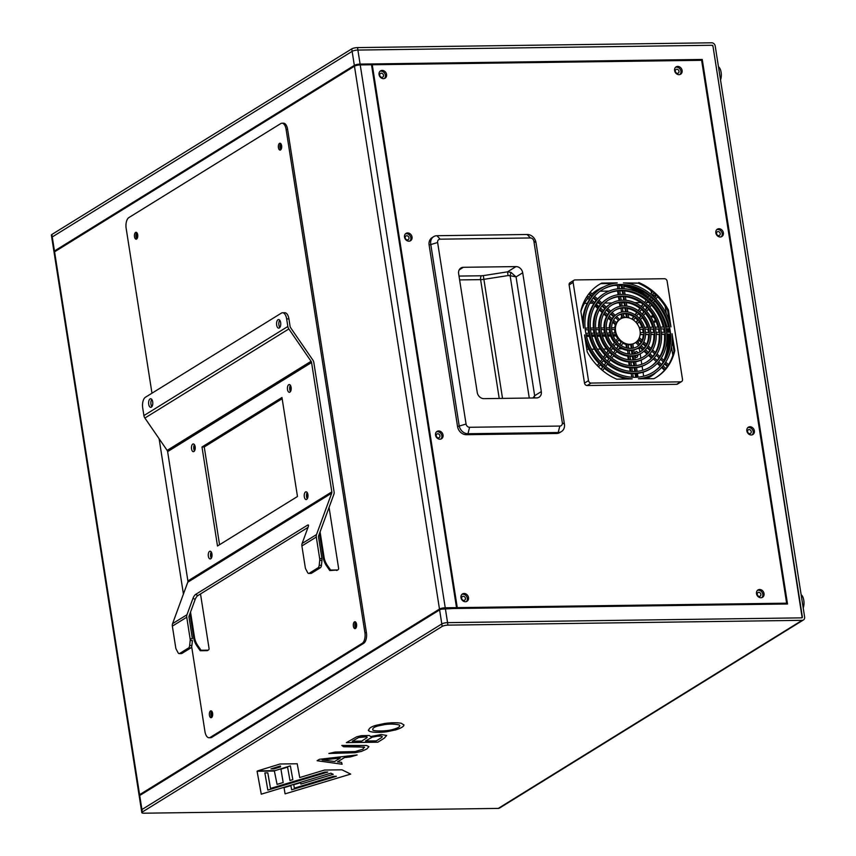 <?xml version="1.0" encoding="UTF-8"?>
<svg xmlns="http://www.w3.org/2000/svg" width="856" height="856" viewBox="0 0 856 856"><rect width="100%" height="100%" fill="white"/><g stroke="black" fill="none" stroke-linecap="round" stroke-linejoin="round"><path stroke-width="1.28" d="M54.367 251.953A4.312 1.059 -8.9 0 1 53.96 251.6L51.371 235.1A4.312 1.059 -8.9 0 1 51.874 234.48L52.259 236.952A4.312 1.059 171.1 0 0 51.767 237.572A4.312 1.059 -8.9 0 1 52.259 236.952L352.137 51.349A4.312 1.059 -8.9 0 1 357.894 50.065L712.085 45.272A0.867 0.717 -121.8 0 1 712.962 46.085L802.093 617.197M300.221 780.351L267.842 790.109L264.857 772.904L267.81 772.872L270.507 788.462L324.831 772.101L327.773 772.058L300.221 780.351M264.857 772.904L267.81 772.85L270.507 788.44L324.831 772.08L327.72 772.058M257.656 770.892L274.872 770.657L257.603 770.903L280.072 764.001L297.214 763.766L299.707 777.548L324.51 770.047L341.972 769.812L350.682 774.092L285.08 793.854L350.66 774.092M284.042 787.67L285.08 793.844L284.042 787.67L290.88 785.594L291.639 789.788L336.355 776.306M333.466 776.328L294.346 788.13L333.466 776.328L336.408 776.285L333.466 776.349M294.346 788.109L293.736 784.738L294.346 788.109M280.939 769.159L283.175 782.523L280.939 769.159L287.573 767.115L289.97 780.49L292.827 779.634L290.366 765.885L274.883 770.668L290.355 765.863L292.816 779.613M283.175 782.523L277.077 784.385L274.369 771.021L257.089 771.256L261.262 794.165L330.855 773.15L333.198 774.316M271.01 768.881L280.394 765.97L280.554 766.869L274.123 768.87L270.945 768.902L280.404 765.981L280.554 766.89M802.372 617.026A0.867 0.717 -121.8 0 1 801.751 617.861L447.56 622.644A4.312 1.059 171.1 0 0 441.803 623.938L141.925 809.541A4.312 1.059 171.1 0 0 141.422 810.151A4.312 1.059 -8.9 0 1 141.925 809.541L139.721 795.513A4.312 1.059 171.1 0 0 139.228 796.123L141.818 812.633A4.312 1.059 171.1 0 0 144.065 813.2L498.256 808.406A3.445 2.889 58.2 0 0 499.551 808.043L803.431 619.958A3.445 2.889 -121.8 0 1 802.136 620.332L498.256 808.406M802.136 620.332L447.945 625.126A4.312 1.059 171.1 0 0 442.188 626.41L142.31 812.012A4.312 1.059 171.1 0 0 141.818 812.633M803.431 619.958A3.445 2.889 -121.8 0 0 804.629 616.994L715.22 46.063A3.445 2.889 58.2 0 0 711.7 42.8L357.508 47.594A4.312 1.059 -8.9 0 0 351.752 48.878L354.33 65.377A4.312 1.059 -8.9 0 1 360.098 64.093L357.894 50.065A4.312 1.059 171.1 0 0 352.137 51.349L52.259 236.952L54.452 250.979A4.312 1.059 -8.9 0 0 53.96 251.6M357.508 47.594L357.894 50.065L711.325 45.282A1.723 1.445 -121.8 0 1 713.091 46.92L802.243 616.202A1.723 1.445 -121.8 0 1 800.991 617.872L447.56 622.644L445.366 608.616A4.312 1.059 171.1 0 0 439.61 609.911L441.803 623.938A4.312 1.059 -8.9 0 1 447.56 622.644L447.945 625.126M293.736 784.738L300.638 782.652L300.895 784.064L333.219 774.338L330.855 773.171L261.262 794.175L257.089 771.256M355.09 752.734L328.865 753.473L335.135 752.06L355.197 751.557L362.912 749.182L364.303 747.095L343.663 746.753L341.769 745.458L366.486 745.469L368.925 746.657L366.796 749.011L361.521 751.375L355.09 752.734M369.45 735.507L370.562 736.556L381.337 734.502L386.655 735.475L384.205 738.247L377.828 742.195L346.359 742.623L356.663 736.823L361.425 735.657L369.45 735.507M376.447 725.225L384.804 723.448C391.502 722.592 396.97 722.528 401.207 723.256L403.925 724.925C403.872 726.509 401.132 728.167 395.707 729.89L387.319 731.645C383.146 732.372 372.756 732.929 369.096 731.142C368.026 728.809 370.477 726.83 376.447 725.225M342.111 764.237L317.105 760.727L319.416 759.304L357.113 754.949L350.446 756.907L344.454 757.592L337.51 761.883L341.587 762.396L342.111 764.237M51.874 234.48L351.752 48.878M367.16 737.519L366.86 736.749L364.538 736.524L358.611 737.54L366.86 736.77L367.16 737.53L361.788 741.071L352.276 741.2L358.611 737.551L352.308 741.189M328.939 753.451L355.08 752.713L361.521 751.354L366.796 749L368.915 746.646M341.779 745.458L343.663 746.742L357.434 746.55L364.592 747.459M346.391 742.601L377.817 742.184L384.194 738.236L386.645 735.454M381.84 737.348L382.258 736.567L381.359 736.074L375.506 736.246L372.349 737.091L365.512 741.007L372.349 737.112L379.037 735.925L381.369 736.085L382.258 736.588L381.84 737.369L376.319 740.879L365.512 741.029M322.188 760.01L340.239 758.052L334.643 761.508L322.188 759.989M317.127 760.717L342.111 764.215M337.531 761.872L344.454 757.571L350.446 756.897L357.016 754.96M340.207 758.052L322.241 759.957M368.294 730.179L369.086 731.131C372.745 732.907 383.146 732.362 387.319 731.634L395.707 729.868C401.132 728.146 403.872 726.498 403.925 724.904L403.914 724.829M399.848 725.695L399.196 724.946C394.702 723.93 389.812 723.812 384.537 724.604L378.277 725.877C373.997 727.012 372.2 728.403 372.895 730.061C372.2 728.424 373.997 727.022 378.288 725.888L384.537 724.625C389.812 723.834 394.702 723.941 399.196 724.968C400.801 726.551 398.168 728.178 391.299 729.868C386.163 731.206 374.489 731.377 372.895 730.082M749.738 433.671A2.151 1.808 58.2 0 0 749.086 429.552A2.151 1.808 58.2 0 0 749.738 433.671M438.411 437.876A2.151 1.808 58.2 0 0 437.769 433.757A2.151 1.808 58.2 0 0 438.411 437.876M718.73 235.657A2.151 1.808 58.2 0 0 718.077 231.537A2.151 1.808 58.2 0 0 718.73 235.657M407.403 239.873A2.151 1.808 58.2 0 0 406.76 235.742A2.151 1.808 58.2 0 0 407.403 239.873M677.481 73.338A2.151 1.808 58.2 0 0 676.839 69.218A2.151 1.808 58.2 0 0 677.481 73.338M381.947 77.34A2.151 1.808 58.2 0 0 381.305 73.209A2.151 1.808 58.2 0 0 381.947 77.34M759.39 596.418A2.151 1.808 58.2 0 0 758.748 592.298A2.151 1.808 58.2 0 0 759.39 596.418M463.866 600.42A2.151 1.808 58.2 0 0 463.214 596.29A2.151 1.808 58.2 0 0 463.866 600.42M445.366 608.616L787.52 603.994L702.252 59.46L701.043 60.209L358.889 64.831L356.428 65.441M139.721 795.513L439.61 609.911M442.188 626.41L441.803 623.938L141.925 809.541L142.31 812.012M702.252 59.46L360.098 64.093M354.33 65.377L54.452 250.979M212.32 712.139A2.151 1.049 -90.8 0 0 211.528 714.878A2.151 1.049 -90.8 0 0 212.374 716.376M356.257 623.04A2.151 1.049 -90.8 0 0 355.465 625.779A2.151 1.049 -90.8 0 0 356.321 627.288M281.324 144.514A2.151 1.049 -90.8 0 0 280.533 147.253A2.151 1.049 -90.8 0 0 281.378 148.762M137.377 233.602A2.151 1.049 -90.8 0 0 136.596 236.342A2.151 1.049 -90.8 0 0 137.441 237.85M441.568 609.151L455.317 608.381L456.515 607.642L371.504 64.767L360.226 64.917A4.312 1.059 -8.9 0 0 354.459 66.201L439.481 609.087L139.592 794.689L54.581 251.803L354.459 66.201M456.515 607.642L445.238 607.792A4.312 1.059 171.1 0 0 439.481 609.087M139.507 795.663A4.312 1.059 -8.9 0 1 139.1 795.299L54.089 252.424A4.312 1.059 -8.9 0 1 54.581 251.803M139.1 795.299A4.312 1.059 -8.9 0 1 139.592 794.689M749.963 426.737A4.312 3.606 -121.8 0 1 754.115 429.862A4.312 3.606 -121.8 0 1 752.873 434.527A4.312 3.606 -121.8 0 1 751.258 434.987A4.312 3.606 -121.8 0 1 747.106 431.873A4.312 3.606 -121.8 0 1 748.347 427.208A4.312 3.606 -121.8 0 1 749.963 426.737M752.231 434.827A4.312 3.606 58.2 0 0 752.756 430.215A4.312 3.606 58.2 0 0 748.765 427.486A4.312 3.606 58.2 0 0 747.791 427.647M718.954 228.734A4.312 3.606 -121.8 0 1 723.117 231.858A4.312 3.606 -121.8 0 1 721.865 236.513A4.312 3.606 -121.8 0 1 720.249 236.984A4.312 3.606 -121.8 0 1 716.098 233.859A4.312 3.606 -121.8 0 1 717.339 229.194A4.312 3.606 -121.8 0 1 718.954 228.734M721.223 236.823A4.312 3.606 58.2 0 0 721.747 232.211A4.312 3.606 58.2 0 0 717.756 229.472A4.312 3.606 58.2 0 0 716.782 229.633M464.091 593.486A4.312 3.606 -121.8 0 1 468.253 596.611A4.312 3.606 -121.8 0 1 467.012 601.276A4.312 3.606 -121.8 0 1 465.386 601.736A4.312 3.606 -121.8 0 1 461.234 598.612A4.312 3.606 -121.8 0 1 462.475 593.946A4.312 3.606 -121.8 0 1 464.091 593.486M466.36 601.575A4.312 3.606 58.2 0 0 466.884 596.964A4.312 3.606 58.2 0 0 462.893 594.225A4.312 3.606 58.2 0 0 461.919 594.385M382.183 70.406A4.312 3.606 -121.8 0 1 386.334 73.53A4.312 3.606 -121.8 0 1 385.093 78.196A4.312 3.606 -121.8 0 1 383.477 78.656A4.312 3.606 -121.8 0 1 379.315 75.531A4.312 3.606 -121.8 0 1 380.567 70.866A4.312 3.606 -121.8 0 1 382.183 70.406M384.451 78.495A4.312 3.606 58.2 0 0 384.975 73.883A4.312 3.606 58.2 0 0 380.984 71.144A4.312 3.606 58.2 0 0 380.01 71.316M677.717 66.415A4.312 3.606 -121.8 0 1 681.868 69.529A4.312 3.606 -121.8 0 1 680.627 74.194A4.312 3.606 -121.8 0 1 679.001 74.665A4.312 3.606 -121.8 0 1 674.849 71.54A4.312 3.606 -121.8 0 1 676.09 66.875A4.312 3.606 -121.8 0 1 677.717 66.415M679.985 74.493A4.312 3.606 58.2 0 0 680.509 69.892A4.312 3.606 58.2 0 0 676.518 67.153A4.312 3.606 58.2 0 0 675.534 67.314M759.625 589.484A4.312 3.606 -121.8 0 1 763.777 592.609A4.312 3.606 -121.8 0 1 762.536 597.274A4.312 3.606 -121.8 0 1 760.92 597.745A4.312 3.606 -121.8 0 1 756.758 594.62A4.312 3.606 -121.8 0 1 758.009 589.955A4.312 3.606 -121.8 0 1 759.625 589.484M761.894 597.574A4.312 3.606 58.2 0 0 762.418 592.962A4.312 3.606 58.2 0 0 758.427 590.233A4.312 3.606 58.2 0 0 757.453 590.394M407.638 232.939A4.312 3.606 -121.8 0 1 411.79 236.063A4.312 3.606 -121.8 0 1 410.548 240.729A4.312 3.606 -121.8 0 1 408.922 241.189A4.312 3.606 -121.8 0 1 404.77 238.064A4.312 3.606 -121.8 0 1 406.012 233.399A4.312 3.606 -121.8 0 1 407.638 232.939M409.906 241.028A4.312 3.606 58.2 0 0 410.431 236.417A4.312 3.606 58.2 0 0 406.44 233.677A4.312 3.606 58.2 0 0 405.455 233.849M438.647 430.953A4.312 3.606 -121.8 0 1 442.798 434.078A4.312 3.606 -121.8 0 1 441.557 438.743A4.312 3.606 -121.8 0 1 439.93 439.203A4.312 3.606 -121.8 0 1 435.779 436.079A4.312 3.606 -121.8 0 1 437.02 431.413A4.312 3.606 -121.8 0 1 438.647 430.953M440.915 439.042A4.312 3.606 58.2 0 0 441.439 434.431A4.312 3.606 58.2 0 0 437.448 431.692A4.312 3.606 58.2 0 0 436.464 431.852M623.617 285.262A50.825 42.586 -121.8 0 1 648.42 297.289M649.683 298.412A50.825 42.586 -121.8 0 1 652.293 300.98M653.46 302.232A50.825 42.586 -121.8 0 1 666.974 327.024M667.38 328.672A50.825 42.586 -121.8 0 1 668.087 332.224M668.397 334.257A50.825 42.586 -121.8 0 1 666.246 356.642M656.317 372.157A50.825 42.586 -121.8 0 1 650.56 376.587A50.825 42.586 -121.8 0 1 646.376 378.801M649.961 376.95A50.825 42.586 58.2 0 0 654.797 373.184M662.458 363.254A50.825 42.586 58.2 0 0 663.229 361.746M663.871 360.344A50.825 42.586 58.2 0 0 667.092 334.279M666.77 332.235A50.825 42.586 58.2 0 0 666.225 329.581M646.12 297.096A50.825 42.586 58.2 0 0 623.767 286.246M621.499 285.861A50.825 42.586 58.2 0 0 618.92 285.562M617.401 285.465A50.825 42.586 58.2 0 0 614.993 285.433A50.825 42.586 58.2 0 0 614.308 285.444M580.892 311.573A50.825 42.586 -121.8 0 1 587.858 298.327M588.8 297.203A50.825 42.586 -121.8 0 1 590.447 295.427M592.031 293.908A50.825 42.586 -121.8 0 1 597.06 290.152A50.825 42.586 -121.8 0 1 603.598 286.974M601.993 287.862A50.825 42.586 58.2 0 0 596.472 290.526M372.253 64.756L701.62 60.295L786.632 603.18L457.265 607.632L372.253 64.756L371.568 65.174M457.265 607.632L456.066 608.381L785.433 603.919L786.632 603.18M655.878 295.716A4.312 3.606 -121.8 0 1 655.6 295.727A4.312 3.606 -121.8 0 1 652.636 294.453M651.609 292.998A4.312 3.606 -121.8 0 1 651.138 290.847M307.572 493.281A2.846 1.391 -90.8 0 0 307.047 496.469A2.846 1.391 -90.8 0 0 307.636 498.031M280.736 143.562A3.445 1.68 -90.8 0 0 279.933 147.628A3.445 1.68 -90.8 0 0 280.822 149.725M281.624 145.67A3.445 1.68 -90.8 0 0 279.987 143.209A3.445 1.68 -90.8 0 0 278.425 147.649A3.445 1.68 -90.8 0 0 280.072 150.1A3.445 1.68 -90.8 0 0 281.624 145.67M136.799 232.661A3.445 1.68 -90.8 0 0 135.986 236.716A3.445 1.68 -90.8 0 0 136.885 238.813M137.688 234.758A3.445 1.68 -90.8 0 0 136.04 232.297A3.445 1.68 -90.8 0 0 134.488 236.738A3.445 1.68 -90.8 0 0 136.136 239.188A3.445 1.68 -90.8 0 0 137.688 234.758M355.679 622.098A3.445 1.68 -90.8 0 0 354.865 626.153A3.445 1.68 -90.8 0 0 355.754 628.25M356.567 624.195A3.445 1.68 -90.8 0 0 354.919 621.734A3.445 1.68 -90.8 0 0 353.368 626.175A3.445 1.68 -90.8 0 0 355.015 628.625A3.445 1.68 -90.8 0 0 356.567 624.195M211.732 711.186A3.445 1.68 -90.8 0 0 210.929 715.242A3.445 1.68 -90.8 0 0 211.817 717.349M212.62 713.283A3.445 1.68 -90.8 0 0 210.972 710.833A3.445 1.68 -90.8 0 0 209.42 715.263A3.445 1.68 -90.8 0 0 211.068 717.724A3.445 1.68 -90.8 0 0 212.62 713.283M290.773 386.035A2.846 1.391 -90.8 0 0 290.248 389.213A2.846 1.391 -90.8 0 0 290.837 390.775M194.815 445.42A2.846 1.391 -90.8 0 0 194.291 448.608A2.846 1.391 -90.8 0 0 194.879 450.17M211.614 552.676A2.846 1.391 -90.8 0 0 211.079 555.854A2.846 1.391 -90.8 0 0 211.678 557.427M151.972 393.204L126.153 228.317A8.614 4.205 89.2 0 1 128.86 217.595L280.8 123.553A8.614 4.205 89.2 0 1 281.977 123.189A8.614 4.205 89.2 0 1 286.086 129.331L364.902 632.605A8.614 4.205 89.2 0 1 362.195 643.338L210.255 737.38A8.614 4.205 89.2 0 1 209.078 737.733A8.614 4.205 89.2 0 1 204.959 731.602L191.658 646.633M286.086 129.331L287.595 129.31L366.4 632.595L364.902 632.605M362.195 643.338L363.693 643.316A8.614 4.205 -90.8 0 0 366.4 632.595M363.693 643.316L211.753 737.358L210.255 737.38M209.078 737.733L210.587 737.722A8.614 4.205 -90.8 0 0 211.753 737.358M190.706 640.556L190.428 638.779M183.43 594.064L159.098 438.689M287.595 129.31A8.614 4.205 -90.8 0 0 283.475 123.178L281.977 123.189M200.507 593.936L209.057 648.484A1.723 1.445 -121.8 0 1 207.805 650.153L201.042 650.25L197.8 645.542A17.227 14.434 -121.8 0 1 194.494 637.313L193.691 637.806A17.227 14.434 58.2 0 0 196.998 646.034L200.24 650.742L207.013 650.656A1.723 1.445 58.2 0 0 208.008 650.143M201.042 650.25L200.24 650.742M207.805 650.153L207.013 650.656M189.925 613.741L193.691 637.806M194.494 637.313L190.535 612.061M151.351 407.167A4.312 2.097 89.2 0 1 150.763 407.349A4.312 2.097 89.2 0 1 148.634 403.679A4.312 2.097 89.2 0 1 150.067 398.907A4.312 2.097 89.2 0 1 150.656 398.736A4.312 2.097 89.2 0 1 152.775 402.395A4.312 2.097 89.2 0 1 151.351 407.167M151.886 406.654A4.312 2.097 89.2 0 1 151.79 399.388M290.484 391.524A3.873 1.894 89.2 0 1 289.767 389.512A3.873 1.894 89.2 0 1 290.398 385.296M287.509 389.534A3.873 1.894 89.2 0 1 289.264 384.547A3.873 1.894 89.2 0 1 291.115 387.308A3.873 1.894 89.2 0 1 289.36 392.305A3.873 1.894 89.2 0 1 287.509 389.534M194.526 450.909A3.873 1.894 89.2 0 1 193.809 448.897A3.873 1.894 89.2 0 1 194.44 444.692M191.551 448.929A3.873 1.894 89.2 0 1 193.296 443.943A3.873 1.894 89.2 0 1 195.147 446.704A3.873 1.894 89.2 0 1 193.403 451.69A3.873 1.894 89.2 0 1 191.551 448.929M211.314 558.165A3.873 1.894 89.2 0 1 210.608 556.154A3.873 1.894 89.2 0 1 211.229 551.949M208.35 556.186A3.873 1.894 89.2 0 1 210.095 551.2A3.873 1.894 89.2 0 1 211.946 553.96A3.873 1.894 89.2 0 1 210.202 558.947A3.873 1.894 89.2 0 1 208.35 556.186M307.283 498.77A3.873 1.894 89.2 0 1 306.566 496.758A3.873 1.894 89.2 0 1 307.197 492.553M304.308 496.79A3.873 1.894 89.2 0 1 306.052 491.804A3.873 1.894 89.2 0 1 307.903 494.565A3.873 1.894 89.2 0 1 306.159 499.551A3.873 1.894 89.2 0 1 304.308 496.79M279.302 327.976A4.312 2.097 89.2 0 1 278.714 328.158A4.312 2.097 89.2 0 1 276.584 324.488A4.312 2.097 89.2 0 1 278.007 319.716A4.312 2.097 89.2 0 1 278.596 319.545A4.312 2.097 89.2 0 1 280.725 323.204A4.312 2.097 89.2 0 1 279.302 327.976M279.837 327.463A4.312 2.097 89.2 0 1 279.741 320.197M297.471 496.501L217.499 546L201.995 446.993L281.966 397.494L297.471 496.501M219.564 544.726L204.252 446.96L201.995 446.993M204.252 446.96L282.159 398.746M308.021 527.392L197.822 595.605A3.445 1.027 119.4 0 0 195.157 599.468L189.112 615.956A2.589 2.161 -121.8 0 0 189.005 617.197L192.375 638.747L190.118 638.779A3.445 1.68 89.2 0 1 190.171 640.566L189.647 645.478A3.445 1.68 89.2 0 1 188.523 647.981L179.674 653.46A3.445 1.68 89.2 0 1 179.204 653.61A3.445 1.68 89.2 0 1 178.027 652.668L176.197 649.212A3.445 1.68 89.2 0 1 175.726 647.692L172.356 626.132A5.168 4.333 -121.8 0 1 172.57 623.65L187.774 582.208A2.589 2.161 58.2 0 0 187.892 580.967L167.626 451.615A2.589 2.161 58.2 0 0 167.134 450.384L144.889 418.038A5.168 4.333 -121.8 0 1 143.904 415.577L142.717 407.991A8.614 4.205 89.2 0 1 145.424 397.259L281.367 313.125A8.614 4.205 89.2 0 1 282.544 312.761A8.614 4.205 89.2 0 1 286.653 318.892L287.841 326.489A5.168 4.333 58.2 0 0 288.836 328.95L311.081 361.296A2.589 2.161 -121.8 0 1 311.573 362.527L331.828 491.879A2.589 2.161 -121.8 0 1 331.721 493.12L316.517 534.561A5.168 4.333 58.2 0 0 316.292 537.044L319.673 558.604A3.445 1.68 89.2 0 1 319.716 560.38L321.974 560.348A3.445 1.68 -90.8 0 0 321.931 558.572L318.55 537.012A2.589 2.161 -121.8 0 1 318.657 535.77L333.872 494.329A5.168 4.333 -121.8 0 0 334.086 491.847L313.831 362.495A5.168 4.333 -121.8 0 0 312.836 360.034L290.591 327.688A2.589 2.161 -121.8 0 1 290.098 326.457L288.911 318.871A8.614 4.205 -90.8 0 0 284.791 312.729L282.544 312.761M179.204 653.61L181.451 653.577A3.445 1.68 -90.8 0 0 181.921 653.428L190.781 647.949A3.445 1.68 -90.8 0 0 191.905 645.445L192.418 640.534L190.171 640.566M190.118 638.779L186.747 617.23A5.168 4.333 58.2 0 1 186.961 614.747L193.017 598.258A3.445 1.027 119.4 0 1 195.671 594.385L307.625 525.103A3.445 1.027 119.4 0 1 308.256 524.974A3.445 1.027 119.4 0 1 308.171 526.986L302.115 543.474L316.517 534.561M308.749 573.424L311.006 573.392A3.445 1.68 -90.8 0 0 311.477 573.253L320.326 567.774A3.445 1.68 -90.8 0 0 321.449 565.26L319.202 565.292A3.445 1.68 89.2 0 1 318.068 567.796L309.219 573.274A3.445 1.68 89.2 0 1 308.749 573.424A3.445 1.68 89.2 0 1 307.572 572.482L305.752 569.026A3.445 1.68 89.2 0 1 305.271 567.507L301.9 545.957A5.168 4.333 -121.8 0 1 302.115 543.474M319.202 565.292L319.716 560.38M321.449 565.26L321.974 560.348M320.091 531.886L324.039 557.138A17.227 14.434 58.2 0 0 327.345 565.356L330.587 570.064L329.785 570.567L326.553 565.848A17.227 14.434 -121.8 0 1 323.236 557.63L319.47 533.556M330.587 570.064L337.36 569.978L329.785 570.567M336.558 570.471A1.723 1.445 58.2 0 0 337.553 569.957M324.039 557.138L323.236 557.63M337.36 569.978A1.723 1.445 58.2 0 0 338.601 568.309L329.068 507.415M635.997 290.484A21.539 18.04 -121.8 0 1 634.061 290.73M651.095 317.448A2.589 2.161 -121.8 0 1 654.968 319.288A2.589 2.161 -121.8 0 1 653.342 321.899M586.788 349.269L588.853 349.237M591.528 349.205L594.556 349.162M597.295 349.12L600.42 349.077M603.266 349.045L606.572 349.002M612.019 348.927L613.324 348.906M618.717 348.831L622.162 348.788M637.281 348.585L639.336 348.553M622.291 290.912L619.755 290.944M608.98 291.094L600.056 291.211M597.028 291.254L595.359 291.275M648.88 302.468L646.633 302.5M640.748 302.575L634.799 302.66M627.534 302.757L626.357 302.767M624.152 302.799L621.627 302.831M619.423 302.864L617.551 302.896M612.029 302.971L604.593 303.067M598.793 303.142L596.643 303.174M593.144 303.217L589.741 303.27M587.312 303.302L584.455 303.334M656.006 321.278A3.445 2.889 -121.8 0 1 653.47 322.188M650.827 316.988A3.445 2.889 -121.8 0 1 653.128 315.639M620.793 318.785A3.017 2.525 -121.8 0 1 621.627 316.966M623.778 316.57A3.017 2.525 -121.8 0 1 625.222 317.501M586.52 336.387L589.377 336.344M591.817 336.312L594.674 336.269M597.124 336.237L599.992 336.205M602.453 336.162L605.32 336.13M607.813 336.098L610.702 336.055M613.249 336.023L616.181 335.98M638.02 340.142L638.49 343.16M639.154 347.386L639.881 352.019M640.17 353.87L640.855 358.225M641.144 360.119L641.797 364.281M642.096 366.208L642.738 370.263M643.038 372.2L643.659 376.18M643.969 378.138L644.076 378.834M637.72 353.025A3.017 1.466 -90.8 0 0 636.211 351.495A3.017 1.466 -90.8 0 0 635.002 353.817M635.141 355.839A3.017 1.466 -90.8 0 0 636.693 357.455A3.017 1.466 -90.8 0 0 637.902 354.973M635.634 377.293L635.056 373.623M634.724 371.515L634.146 367.845M633.825 365.737L633.247 362.056M632.916 359.959L632.338 356.278M632.017 354.181L631.428 350.489M621.745 288.6L621.306 285.829M522.706 272.786A6.548 5.489 58.2 0 0 516.008 266.591L463.374 267.297A6.548 5.489 58.2 0 0 460.903 268.003A6.548 5.489 58.2 0 0 458.634 273.653L477.241 392.455A6.548 5.489 58.2 0 0 483.94 398.65L536.573 397.933A6.548 5.489 58.2 0 0 539.045 397.238A6.548 5.489 58.2 0 0 541.313 391.588L522.706 272.786L516.061 276.895L510.968 272.369L510.123 275.707L508.09 275.568L507.512 271.844L483.308 275.621L483.886 279.345A6.548 1.605 -8.9 0 1 480.612 279.634L459.619 279.912M510.968 272.369L507.512 271.844L516.008 266.591M534.187 397.965L534.658 395.707L532.978 397.987M541.313 391.588L534.658 395.707L516.061 276.895L510.123 275.707L529.275 398.04M440.123 239.177L436.956 235.71A8.614 7.223 58.2 0 0 433.714 236.631L432.109 237.626A8.614 7.223 58.2 0 0 429.124 245.051L437.63 242.516A3.445 2.889 -121.8 0 1 440.123 239.177L530.367 237.957A3.445 2.889 -121.8 0 1 533.887 241.21L562.317 422.725A3.445 2.889 -121.8 0 1 559.824 426.063L469.58 427.283A3.445 2.889 -121.8 0 1 466.06 424.03L437.63 242.516M433.714 236.631A8.614 7.223 58.2 0 0 430.729 244.056L459.148 425.571A8.614 7.223 58.2 0 0 467.965 433.725L469.58 427.283M533.887 241.21L536.006 242.633A8.614 7.223 58.2 0 0 527.189 234.491L530.367 237.957M559.824 426.063L558.198 432.505L556.603 433.489A8.614 7.223 58.2 0 0 559.835 432.569L561.44 431.574A8.614 7.223 58.2 0 0 564.425 424.148L562.317 422.725M466.06 424.03L457.553 426.566A8.614 7.223 58.2 0 0 466.36 434.709L467.965 433.725L558.198 432.505A8.614 7.223 58.2 0 0 561.44 431.574M536.006 242.633L564.425 424.148M436.956 235.71L527.189 234.491M457.553 426.566L429.124 245.051M556.603 433.489L466.36 434.709M668.151 328.661L668.483 332.214M669.371 334.247L669.178 336.633L668.803 334.257M669.05 332.203L668.493 328.661M668.985 328.651L669.306 332.203M669.627 334.236L669.831 335.52M665.166 306.32L666.332 313.767M668.129 325.248L668.408 327.003M668.686 328.779L669.221 332.203M669.542 334.247L669.874 336.387M671.521 346.905L672.837 355.326M658.649 361.81L661.731 364.645A48.46 40.596 58.2 0 1 660.779 365.769L660.137 366.165A48.46 40.596 -121.8 0 1 652.914 372.339M661.367 358.033L664.427 360.858A48.46 40.596 58.2 0 1 663.625 362.109L662.983 362.505A48.46 40.596 -121.8 0 1 661.538 364.474M666.77 333.894L669.734 334.236A48.46 40.596 -121.8 0 1 664.181 360.622M670.376 333.84A48.46 40.596 58.2 0 0 670.195 332.192L666.61 332.246M666.054 328.693L669.007 329.036A48.46 40.596 -121.8 0 1 669.51 332.203M669.638 328.64A48.46 40.596 58.2 0 0 669.296 326.992L665.711 327.046M654.498 300.852A48.46 40.596 -121.8 0 1 668.568 327.003M652.839 303.067L654.936 300.253A48.46 40.596 58.2 0 0 653.749 299.033L653.107 299.429A48.46 40.596 -121.8 0 0 650.635 297.128M648.966 299.365L651.063 296.55A48.46 40.596 58.2 0 0 649.768 295.47L649.126 295.866A48.46 40.596 -121.8 0 0 623.596 285.112M624.152 288.697L623.521 284.663A48.46 40.596 58.2 0 0 622.002 284.599L621.37 284.995A48.46 40.596 -121.8 0 0 619.744 284.973A48.46 40.596 -121.8 0 0 618.835 285.005M620.547 284.481A48.46 40.596 -121.8 0 1 667.284 319.62A48.46 40.596 -121.8 0 1 653.31 372.093A48.46 40.596 -121.8 0 1 635.077 377.303A48.46 40.596 -121.8 0 1 588.329 342.165A48.46 40.596 -121.8 0 1 602.314 289.692A48.46 40.596 -121.8 0 1 620.547 284.481M634.435 373.173A44.148 36.99 -121.8 0 1 591.838 341.159A44.148 36.99 -121.8 0 1 604.582 293.351A44.148 36.99 -121.8 0 1 621.188 288.611A44.148 36.99 -121.8 0 1 663.775 320.615A44.148 36.99 -121.8 0 1 651.042 368.433A44.148 36.99 -121.8 0 1 634.435 373.173M597.499 298.969A44.148 36.99 -121.8 0 1 603.78 293.843L604.582 293.351M594.567 296.251L597.649 299.108A44.148 36.99 58.2 0 0 596.696 300.221L596.054 300.617L593.165 297.942M594.578 302.553A44.148 36.99 -121.8 0 1 596.054 300.617M591.742 299.921L594.802 302.757A44.148 36.99 58.2 0 0 594 304.008L593.358 304.404A44.148 36.99 -121.8 0 0 588.029 328.094M585.097 328.137L588.703 328.083A44.148 36.99 58.2 0 0 588.864 329.742L588.233 330.138A44.148 36.99 -121.8 0 0 588.714 333.294M585.836 333.337L589.42 333.284A44.148 36.99 58.2 0 0 589.773 334.931L589.131 335.327A44.148 36.99 -121.8 0 0 601.928 359.167L602.571 358.771A44.148 36.99 58.2 0 0 603.758 359.991L601.672 362.805M604.347 365.277L605.802 362.869A44.148 36.99 -121.8 0 1 603.32 360.579M606.444 362.473A44.148 36.99 58.2 0 0 607.739 363.554L605.641 366.368M631.76 377.207L631.129 373.173L630.487 373.569A44.148 36.99 -121.8 0 1 607.321 364.121M631.129 373.173A44.148 36.99 58.2 0 0 632.648 373.259L633.28 377.282M636.511 377.25L635.88 373.216L635.248 373.612A44.148 36.99 -121.8 0 1 633.633 373.665A44.148 36.99 -121.8 0 1 632.712 373.665M654.284 357.765L657.365 360.611A42.425 35.545 58.2 0 1 656.402 361.714L655.76 362.109A42.425 35.545 -121.8 0 1 649.736 367.213M656.991 353.988L660.062 356.813A42.425 35.545 58.2 0 1 659.259 358.075L658.617 358.471A42.425 35.545 -121.8 0 1 657.183 360.44M661.485 333.968L664.449 334.311A42.425 35.545 -121.8 0 1 659.794 356.578M665.091 333.915A42.425 35.545 58.2 0 0 664.93 332.267L661.335 332.31M660.789 328.768L663.732 329.111A42.425 35.545 -121.8 0 1 664.245 332.278M664.374 328.715A42.425 35.545 58.2 0 0 664.021 327.067L660.425 327.12M651.405 305.004A42.425 35.545 -121.8 0 1 663.282 327.078M649.747 307.208L651.844 304.394A42.425 35.545 58.2 0 0 650.656 303.174L650.014 303.57A42.425 35.545 -121.8 0 0 647.553 301.269M645.884 303.505L647.981 300.691A42.425 35.545 58.2 0 0 646.676 299.621L646.034 300.017A42.425 35.545 -121.8 0 0 624.505 290.922M625.062 294.485L624.431 290.462A42.425 35.545 58.2 0 0 622.911 290.377L622.269 290.773A42.425 35.545 -121.8 0 0 620.654 290.751A42.425 35.545 -121.8 0 0 619.733 290.773M621.445 290.259A42.425 35.545 -121.8 0 1 662.373 321.021A42.425 35.545 -121.8 0 1 650.143 366.967A42.425 35.545 -121.8 0 1 634.178 371.525A42.425 35.545 -121.8 0 1 593.251 340.763A42.425 35.545 -121.8 0 1 605.481 294.817A42.425 35.545 -121.8 0 1 621.445 290.259M633.526 367.395A38.113 31.94 -121.8 0 1 596.76 339.757A38.113 31.94 -121.8 0 1 607.749 298.476A38.113 31.94 -121.8 0 1 622.098 294.378A38.113 31.94 -121.8 0 1 658.863 322.027A38.113 31.94 -121.8 0 1 647.874 363.308A38.113 31.94 -121.8 0 1 633.526 367.395M601.886 303.024A38.113 31.94 -121.8 0 1 606.947 298.979L607.749 298.476M598.943 300.296L602.025 303.152A38.113 31.94 58.2 0 0 601.062 304.255L600.42 304.65L597.531 301.975M598.943 306.587A38.113 31.94 -121.8 0 1 600.42 304.65M593.326 328.019A38.113 31.94 -121.8 0 1 597.734 308.449L598.376 308.053A38.113 31.94 58.2 0 1 599.168 306.79L598.526 307.186L595.701 304.575M590.383 328.062L593.989 328.019A38.113 31.94 58.2 0 0 594.139 329.667L593.497 330.063A38.113 31.94 -121.8 0 0 593.978 333.219M591.111 333.262L594.695 333.209A38.113 31.94 58.2 0 0 595.059 334.867L594.417 335.263A38.113 31.94 -121.8 0 0 605.021 355.015L605.663 354.619A38.113 31.94 58.2 0 0 606.851 355.85L604.753 358.664M607.428 361.146L608.884 358.728A38.113 31.94 -121.8 0 1 606.401 356.449M609.525 358.332A38.113 31.94 58.2 0 0 610.842 359.402L608.734 362.227M630.851 371.408L630.219 367.385L629.588 367.78A38.113 31.94 -121.8 0 1 610.414 359.969M630.219 367.385A38.113 31.94 58.2 0 0 631.749 367.481L632.37 371.504M635.612 371.472L634.981 367.438L634.339 367.834A38.113 31.94 -121.8 0 1 632.734 367.898A38.113 31.94 -121.8 0 1 631.814 367.898M649.918 353.731L653 356.578A36.391 30.495 58.2 0 1 652.026 357.669L651.384 358.065A36.391 30.495 -121.8 0 1 646.558 362.077M652.614 349.933L655.675 352.768A36.391 30.495 58.2 0 1 654.894 354.031L654.252 354.427A36.391 30.495 -121.8 0 1 652.818 356.406M656.188 334.033L659.163 334.386A36.391 30.495 -121.8 0 1 655.407 352.512M659.805 333.99A36.391 30.495 58.2 0 0 659.655 332.331L656.06 332.385M655.514 328.832L658.467 329.185A36.391 30.495 -121.8 0 1 658.97 332.342M659.099 328.79A36.391 30.495 58.2 0 0 658.735 327.142L655.14 327.185M648.302 309.155A36.391 30.495 -121.8 0 1 657.997 327.153M646.655 311.37L648.752 308.545A36.391 30.495 58.2 0 0 647.575 307.304L646.933 307.7A36.391 30.495 -121.8 0 0 644.461 305.41M642.792 307.646L644.889 304.832A36.391 30.495 58.2 0 0 643.584 303.762L642.942 304.158A36.391 30.495 -121.8 0 0 625.415 296.732M625.971 300.285L625.34 296.262A36.391 30.495 58.2 0 0 623.821 296.155L623.179 296.55A36.391 30.495 -121.8 0 0 621.552 296.529A36.391 30.495 -121.8 0 0 620.643 296.55M622.355 296.037A36.391 30.495 -121.8 0 1 657.462 322.423A36.391 30.495 -121.8 0 1 646.965 361.842A36.391 30.495 -121.8 0 1 633.269 365.747A36.391 30.495 -121.8 0 1 598.162 339.361A36.391 30.495 -121.8 0 1 608.659 299.942A36.391 30.495 -121.8 0 1 622.355 296.037M632.627 361.628A32.089 26.889 -121.8 0 1 601.672 338.355A32.089 26.889 -121.8 0 1 610.927 303.602A32.089 26.889 -121.8 0 1 622.997 300.156A32.089 26.889 -121.8 0 1 653.952 323.429A32.089 26.889 -121.8 0 1 644.696 358.172A32.089 26.889 -121.8 0 1 632.627 361.628M606.283 307.09A32.089 26.889 -121.8 0 1 610.125 304.105L610.927 303.602M603.32 304.351L606.412 307.208A32.089 26.889 58.2 0 0 605.427 308.288L604.785 308.684L601.896 306.009M603.298 310.621A32.089 26.889 -121.8 0 1 604.785 308.684M600.473 308L603.534 310.835A32.089 26.889 58.2 0 0 602.763 312.108L602.121 312.504L599.328 309.925M598.622 327.955A32.089 26.889 -121.8 0 1 602.121 312.504M595.669 327.987L599.275 327.944A32.089 26.889 58.2 0 0 599.414 329.592L598.772 329.988A32.089 26.889 -121.8 0 0 599.243 333.155M596.375 333.187L599.96 333.145A32.089 26.889 58.2 0 0 600.356 334.792L599.714 335.188A32.089 26.889 -121.8 0 0 608.124 350.853L608.766 350.457A32.089 26.889 58.2 0 0 609.932 351.709L607.846 354.523M610.521 357.005L611.976 354.587A32.089 26.889 -121.8 0 1 609.493 352.308M612.618 354.191A32.089 26.889 58.2 0 0 613.934 355.24L611.826 358.075M629.941 365.608L629.31 361.574L628.678 361.97A32.089 26.889 -121.8 0 1 613.517 355.807M629.31 361.574A32.089 26.889 58.2 0 0 630.84 361.692L631.471 365.715M634.703 365.694L634.071 361.649L633.429 362.045A32.089 26.889 -121.8 0 1 631.824 362.12A32.089 26.889 -121.8 0 1 630.904 362.12M645.542 349.687L648.623 352.533A30.367 25.445 58.2 0 1 647.639 353.614L646.997 354.01A30.367 25.445 -121.8 0 1 643.391 356.952M648.217 345.867L651.288 348.713A30.367 25.445 58.2 0 1 650.517 349.997L649.886 350.393A30.367 25.445 -121.8 0 1 648.452 352.372M650.881 334.108L653.866 334.45A30.367 25.445 -121.8 0 1 651.009 348.445M654.508 334.054A30.367 25.445 58.2 0 0 654.391 332.406L650.785 332.46M650.25 328.907L653.192 329.25A30.367 25.445 -121.8 0 1 653.706 332.417M653.834 328.854A30.367 25.445 58.2 0 0 653.438 327.206L649.832 327.26M645.199 313.317A30.367 25.445 -121.8 0 1 652.689 327.217M643.552 315.532L645.649 312.708A30.367 25.445 58.2 0 0 644.482 311.445L643.84 311.841A30.367 25.445 -121.8 0 0 641.379 309.54M639.71 311.787L641.807 308.973A30.367 25.445 58.2 0 0 640.481 307.925L639.839 308.32A30.367 25.445 -121.8 0 0 626.325 302.553M626.881 306.106L626.25 302.072A30.367 25.445 58.2 0 0 624.72 301.943L624.077 302.339A30.367 25.445 -121.8 0 0 622.462 302.307A30.367 25.445 -121.8 0 0 621.542 302.329M623.254 301.804A30.367 25.445 -121.8 0 1 652.55 323.825A30.367 25.445 -121.8 0 1 643.787 356.706A30.367 25.445 -121.8 0 1 632.37 359.969A30.367 25.445 -121.8 0 1 603.073 337.96A30.367 25.445 -121.8 0 1 611.826 305.068A30.367 25.445 -121.8 0 1 623.254 301.804M631.717 355.85A26.055 21.828 -121.8 0 1 606.583 336.954A26.055 21.828 -121.8 0 1 614.094 308.738A26.055 21.828 -121.8 0 1 623.906 305.934A26.055 21.828 -121.8 0 1 649.041 324.831A26.055 21.828 -121.8 0 1 641.529 353.046A26.055 21.828 -121.8 0 1 631.717 355.85M610.702 311.177A26.055 21.828 -121.8 0 1 613.303 309.23L614.094 308.738M607.696 308.395L610.81 311.274A26.055 21.828 58.2 0 0 609.793 312.333L609.162 312.729L606.251 310.043M607.664 314.655A26.055 21.828 -121.8 0 1 609.162 312.729M604.839 312.044L607.899 314.869A26.055 21.828 58.2 0 0 607.15 316.174L606.519 316.57L603.737 314.002M603.929 327.88A26.055 21.828 -121.8 0 1 606.519 316.57M600.955 327.923L604.582 327.869A26.055 21.828 58.2 0 0 604.678 329.528L604.047 329.924A26.055 21.828 -121.8 0 0 604.518 333.08M601.65 333.123L605.235 333.07A26.055 21.828 58.2 0 0 605.652 334.717L605.01 335.113A26.055 21.828 -121.8 0 0 611.227 346.691L611.869 346.295A26.055 21.828 58.2 0 0 613.024 347.568L610.927 350.382M613.602 352.865L615.068 350.446A26.055 21.828 -121.8 0 1 612.575 348.167M615.699 350.05A26.055 21.828 58.2 0 0 617.037 351.078L614.929 353.913M629.032 359.798L628.4 355.754L627.758 356.15A26.055 21.828 -121.8 0 1 616.63 351.634M628.4 355.754A26.055 21.828 58.2 0 0 629.93 355.903L630.562 359.927M633.804 359.916L633.162 355.861L632.53 356.257A26.055 21.828 -121.8 0 1 630.915 356.342A26.055 21.828 -121.8 0 1 630.005 356.331M641.165 345.631L644.258 348.488A24.332 20.394 58.2 0 1 643.231 349.548L642.599 349.944A24.332 20.394 -121.8 0 1 640.213 351.827M643.808 341.79L646.89 344.636A24.332 20.394 58.2 0 1 646.152 345.952L645.51 346.348A24.332 20.394 -121.8 0 1 644.087 348.339M645.552 334.182L648.559 334.525A24.332 20.394 -121.8 0 1 646.58 344.358M649.201 334.129A24.332 20.394 58.2 0 0 649.115 332.481L645.51 332.524M644.964 328.982L647.917 329.325A24.332 20.394 -121.8 0 1 648.431 332.492M648.559 328.929A24.332 20.394 58.2 0 0 648.131 327.281L644.504 327.334M642.086 317.49A24.332 20.394 -121.8 0 1 647.371 327.292M640.427 319.716L642.546 316.88A24.332 20.394 58.2 0 0 641.401 315.596L640.759 315.992A24.332 20.394 -121.8 0 0 638.287 313.692M636.607 315.939L638.715 313.114A24.332 20.394 58.2 0 0 637.367 312.098L636.736 312.494A24.332 20.394 -121.8 0 0 627.245 308.406M627.801 311.948L627.159 307.893A24.332 20.394 58.2 0 0 625.629 307.732L624.987 308.128A24.332 20.394 -121.8 0 0 623.361 308.074A24.332 20.394 -121.8 0 0 622.451 308.117M624.163 307.582A24.332 20.394 -121.8 0 1 647.639 325.226A24.332 20.394 -121.8 0 1 640.62 351.581A24.332 20.394 -121.8 0 1 631.461 354.202A24.332 20.394 -121.8 0 1 607.985 336.558A24.332 20.394 -121.8 0 1 615.004 310.204A24.332 20.394 -121.8 0 1 624.163 307.582M630.818 350.072A20.03 16.778 -121.8 0 1 611.494 335.552A20.03 16.778 -121.8 0 1 617.272 313.863A20.03 16.778 -121.8 0 1 624.805 311.712A20.03 16.778 -121.8 0 1 644.129 326.232A20.03 16.778 -121.8 0 1 638.351 347.921A20.03 16.778 -121.8 0 1 630.818 350.072M615.143 315.286A20.03 16.778 -121.8 0 1 616.47 314.355L617.272 313.863M612.093 312.461L615.229 315.361A20.03 16.778 58.2 0 0 614.169 316.378L613.538 316.774L610.617 314.088M612.029 318.689A20.03 16.778 -121.8 0 1 613.538 316.774M609.215 316.089L612.275 318.924A20.03 16.778 58.2 0 0 611.569 320.262L610.927 320.658L608.156 318.09M609.279 327.805A20.03 16.778 -121.8 0 1 610.927 320.658M606.262 327.848L609.911 327.795A20.03 16.778 58.2 0 0 609.964 329.453L609.322 329.849A20.03 16.778 -121.8 0 0 609.793 333.005M606.925 333.048L610.521 332.995A20.03 16.778 58.2 0 0 610.981 334.643L610.349 335.038A20.03 16.778 -121.8 0 0 614.351 342.507L614.993 342.111A20.03 16.778 58.2 0 0 616.117 343.427L614.02 346.241M616.695 348.724L618.16 346.295A20.03 16.778 -121.8 0 1 615.667 344.026M618.792 345.899A20.03 16.778 58.2 0 0 620.161 346.894L618.032 349.74M628.122 353.956L627.491 349.911L626.849 350.307A20.03 16.778 -121.8 0 1 619.755 347.44M627.491 349.911A20.03 16.778 58.2 0 0 629.021 350.115L629.652 354.138M632.894 354.127L632.263 350.072L631.621 350.468A20.03 16.778 -121.8 0 1 630.016 350.564A20.03 16.778 -121.8 0 1 629.096 350.553M636.768 341.565L639.881 344.444A18.308 15.333 58.2 0 1 638.811 345.45L638.169 345.845A18.308 15.333 -121.8 0 1 637.035 346.701M639.357 337.671L642.46 340.549A18.308 15.333 58.2 0 1 641.775 341.897L641.133 342.293A18.308 15.333 -121.8 0 1 639.721 344.294M640.149 334.257L643.22 334.6A18.308 15.333 -121.8 0 1 642.118 340.228M643.862 334.204A18.308 15.333 58.2 0 0 643.83 332.545L640.202 332.599M639.667 329.046L642.631 329.4A18.308 15.333 -121.8 0 1 643.156 332.556M643.273 329.004A18.308 15.333 58.2 0 0 642.792 327.356L639.132 327.399M638.951 321.695A18.308 15.333 -121.8 0 1 642.011 327.367M637.271 323.942L639.411 321.075A18.308 15.333 58.2 0 0 638.298 319.748L637.667 320.144A18.308 15.333 -121.8 0 0 635.195 317.833M633.504 320.101L635.623 317.266A18.308 15.333 58.2 0 0 634.243 316.292L633.601 316.688A18.308 15.333 -121.8 0 0 628.165 314.312M628.721 317.844L628.079 313.756A18.308 15.333 58.2 0 0 626.538 313.531L625.897 313.927A18.308 15.333 -121.8 0 0 624.27 313.852A18.308 15.333 -121.8 0 0 623.35 313.895M625.062 313.36A18.308 15.333 -121.8 0 1 642.728 326.628A18.308 15.333 -121.8 0 1 637.442 346.455A18.308 15.333 -121.8 0 1 630.562 348.424A18.308 15.333 -121.8 0 1 612.896 335.145A18.308 15.333 -121.8 0 1 618.182 315.329A18.308 15.333 -121.8 0 1 625.062 313.36M629.909 344.294A13.996 11.727 -121.8 0 1 616.406 334.15A13.996 11.727 -121.8 0 1 620.44 318.988A13.996 11.727 -121.8 0 1 625.715 317.48A13.996 11.727 -121.8 0 1 639.218 327.634A13.996 11.727 -121.8 0 1 635.173 342.796A13.996 11.727 -121.8 0 1 629.909 344.294M616.513 316.549L619.691 319.491A13.996 11.727 58.2 0 0 618.567 320.444L617.925 320.84A13.996 11.727 -121.8 0 0 616.406 322.733M613.602 320.144L616.673 322.98A13.996 11.727 58.2 0 0 616.031 324.392L615.4 324.788L612.629 322.231M614.704 327.73A13.996 11.727 -121.8 0 1 615.4 324.788M611.601 327.773L615.303 327.73A13.996 11.727 58.2 0 0 615.261 329.378L614.619 329.774A13.996 11.727 -121.8 0 0 615.079 332.941M612.211 332.973L615.817 332.93A13.996 11.727 58.2 0 0 616.374 334.578L615.732 334.974A13.996 11.727 -121.8 0 0 617.508 338.27L618.15 337.874A13.996 11.727 58.2 0 0 619.22 339.265L617.112 342.09M619.787 344.572L621.253 342.132A13.996 11.727 -121.8 0 1 618.76 339.875M621.895 341.737A13.996 11.727 58.2 0 0 623.318 342.657L621.156 345.557M627.202 348.092L626.56 343.994L625.918 344.39A13.996 11.727 -121.8 0 1 622.922 343.192M626.56 343.994A13.996 11.727 58.2 0 0 628.111 344.305L628.743 348.339M631.985 348.328L631.353 344.262L630.712 344.658A13.996 11.727 -121.8 0 1 629.107 344.797A13.996 11.727 -121.8 0 1 628.186 344.765M663.015 365.844L666.096 368.679A54.484 45.646 58.2 0 1 665.144 369.803L664.513 370.199A54.484 45.646 -121.8 0 1 656.081 377.464M664.93 363.319L667.99 366.143L667.348 366.539L664.502 363.907M667.99 366.143A54.484 45.646 58.2 0 0 668.803 364.902L665.743 362.077M674.796 350.639L672.035 333.722A50.183 42.04 -121.8 0 1 654.219 373.558A50.183 42.04 -121.8 0 1 638.437 378.791L653.877 378.694A54.484 45.646 -121.8 0 0 656.488 377.218A54.484 45.646 -121.8 0 0 674.796 350.639L674.004 351.131A54.484 45.646 -121.8 0 1 668.557 364.677M667.348 366.539A54.484 45.646 -121.8 0 1 665.904 368.508M672.238 339.875L674.004 351.131M654.733 297.706L656.83 294.892L654.54 297.514M652.058 295.224L654.145 292.42A54.484 45.646 58.2 0 0 652.861 291.329L650.763 294.143M626.56 283.229L638.02 283.079A54.484 45.646 -121.8 0 1 652.218 291.725L652.861 291.329M638.822 282.587A54.484 45.646 -121.8 0 1 668.429 309.968L670.965 326.874A50.183 42.04 -121.8 0 0 623.425 282.908L638.02 283.079M669.242 320.754L667.627 310.46L668.429 309.968M657.59 296.7A54.484 45.646 -121.8 0 1 667.627 310.46M655.931 298.915L658.029 296.112A54.484 45.646 58.2 0 0 656.83 294.892M653.717 292.998A54.484 45.646 -121.8 0 1 656.188 295.288M590.191 292.206L593.272 295.063A50.183 42.04 58.2 0 0 592.331 296.176L591.689 296.572L588.81 293.908M592.331 296.176L589.26 293.341M587.377 295.887L590.437 298.723A50.183 42.04 58.2 0 0 589.624 299.964L588.982 300.36A50.183 42.04 -121.8 0 0 582.583 322.402M586.563 297.128L589.624 299.964M616.93 283.026L617.187 282.994A50.183 42.04 -121.8 0 0 601.404 288.226A50.183 42.04 -121.8 0 0 583.578 328.062L580.828 311.145A54.484 45.646 -121.8 0 1 599.136 284.567A54.484 45.646 -121.8 0 1 601.747 283.079L614.169 283.4M617.165 282.876L601.747 283.079M598.74 284.813A54.484 45.646 -121.8 0 1 600.955 283.582M593.122 294.913A50.183 42.04 -121.8 0 1 600.602 288.718L601.404 288.226M590.212 298.519A50.183 42.04 -121.8 0 1 591.689 296.572M597.381 365.726L599.478 362.912A50.183 42.04 58.2 0 0 600.677 364.132L598.579 366.935M601.265 369.418L602.72 366.999A50.183 42.04 -121.8 0 1 600.238 364.72M601.051 369.236L602.72 366.999M602.549 370.509L604.646 367.695A50.183 42.04 58.2 0 1 603.352 366.603M584.659 334.91A50.183 42.04 -121.8 0 0 632.199 378.866L616.802 379.197A54.484 45.646 -121.8 0 1 587.195 351.816L584.552 334.974M599.478 362.912L597.188 365.523M598.836 363.308A50.183 42.04 -121.8 0 1 585.579 341.523M628.261 379.048A50.183 42.04 -121.8 0 1 604.229 368.262M676.636 384.323L680.627 381.851A2.589 2.161 58.2 0 0 681.601 381.573L677.599 384.044A2.589 2.161 -121.8 0 1 676.636 384.323L587.141 385.532A2.589 2.161 -121.8 0 1 584.498 383.092L569.122 284.909A2.589 2.161 -121.8 0 1 570.021 282.683L574.023 280.212A2.589 2.161 58.2 0 0 573.124 282.437L569.122 284.909M681.601 381.573A2.589 2.161 58.2 0 0 682.5 379.347L667.124 281.164A2.589 2.161 58.2 0 0 664.481 278.724L574.997 279.933A2.589 2.161 58.2 0 0 574.023 280.212M680.627 381.851L591.143 383.06L587.141 385.532M584.498 383.092L588.5 380.62A2.589 2.161 58.2 0 0 591.143 383.06M588.5 380.62L573.124 282.437M622.494 318.025L621.841 313.842L621.199 314.238L621.831 318.272M623.938 317.651L623.307 313.574A18.308 15.333 58.2 0 0 621.841 313.842M627.17 317.555L626.538 313.531M626.453 317.501L625.897 313.927M632.081 319.192L634.243 316.292M631.835 319.053L633.601 316.688M636.201 322.562L638.298 319.748M636.008 322.348L637.667 320.144M640.117 334.643L643.22 334.6M641.775 341.897L638.704 339.062M641.133 342.293L638.319 339.704M638.811 345.45L635.623 342.507M633.451 348.082L632.798 343.909A13.996 11.727 58.2 0 1 631.353 344.262M631.3 348.392L630.712 344.658M626.474 347.921L625.918 344.39M619.573 344.401L621.253 342.132M615.999 340.752L618.15 337.874M612.703 334.621L616.374 334.578M612.843 335.006L615.732 334.974M611.644 329.432L615.261 329.378M616.031 324.392L612.917 321.514M635.173 342.796L634.382 343.288A13.996 11.727 -121.8 0 1 632.83 344.069M618.567 320.444L615.464 317.576M617.786 315.586A18.308 15.333 -121.8 0 1 621.199 314.238M623.029 311.83L622.398 307.775A24.332 20.394 58.2 0 0 620.921 307.978L620.279 308.374A24.332 20.394 -121.8 0 0 614.608 310.45M621.563 312.098L620.921 307.978M626.26 311.755L625.629 307.732M625.554 311.712L624.987 308.128M635.238 314.955L637.367 312.098M635.013 314.805L636.736 312.494M639.293 318.411L641.401 315.596M639.111 318.197L640.759 315.992M645.542 334.568L648.559 334.525M646.152 345.952L643.091 343.117M645.51 346.348L642.685 343.738M643.231 349.548L640.095 346.648M642.599 349.944L639.528 347.108M634.371 353.935L633.729 349.826A20.03 16.778 58.2 0 1 632.263 350.072M632.199 354.17L631.621 350.468M616.481 348.542L618.16 346.295M612.875 344.947L614.993 342.111M607.364 334.696L610.981 334.643M607.482 335.081L610.349 335.038M606.358 329.496L609.964 329.453M611.569 320.262L608.488 317.405M614.169 316.378L611.088 313.531M638.351 347.921L637.549 348.413A20.03 16.778 -121.8 0 1 633.761 350.05M650.892 334.493L653.866 334.45M650.517 349.997L647.457 347.161M649.886 350.393L647.05 347.771M647.639 353.614L644.525 350.735M646.997 354.01L643.99 351.228M635.28 359.755L634.638 355.668A26.055 21.828 58.2 0 1 633.162 355.861M633.108 359.948L632.53 356.257M628.315 359.691L627.758 356.15M609.761 349.12L611.869 346.295M609.579 348.906L611.227 346.691M602.046 334.771L605.652 334.717M602.153 335.156L605.01 335.113M601.083 329.571L604.678 329.528M607.15 316.174L604.079 313.339M609.793 312.333L606.722 309.487M620.654 306.245L620.012 302.147L619.37 302.543L619.969 306.373M622.119 306.031L621.488 301.986A30.367 25.445 58.2 0 0 620.012 302.147M625.351 305.966L624.72 301.943M624.645 305.934L624.077 302.339M638.362 310.76L640.481 307.925M638.137 310.6L639.839 308.32M641.529 353.046L640.727 353.539A26.055 21.828 -121.8 0 1 634.681 355.935M642.385 314.259L644.482 311.445M642.193 314.056L643.84 311.841M611.43 305.325A30.367 25.445 -121.8 0 1 619.37 302.543M656.21 334.418L659.163 334.386M654.894 354.031L651.833 351.206M652.026 357.669L648.923 354.801M651.384 358.065L648.409 355.315M636.19 365.555L635.559 361.489A32.089 26.889 58.2 0 1 634.071 361.649M634.007 365.726L633.429 362.045M629.235 365.523L628.678 361.97M610.307 356.824L611.976 354.587M606.658 353.282L608.766 350.457M606.476 353.068L608.124 350.853M596.75 334.835L600.356 334.792M596.857 335.22L599.714 335.188M595.819 329.646L599.414 329.592M602.763 312.108L599.692 309.273M605.427 308.288L602.346 305.453M619.733 300.413L619.102 296.347L618.46 296.743L619.048 300.531M621.221 300.242L620.579 296.197A36.391 30.495 58.2 0 0 619.102 296.347M624.452 300.178L623.821 296.155M623.746 300.156L623.179 296.55M641.476 306.598L643.584 303.762M641.251 306.427L642.942 304.158M645.478 310.118L647.575 307.304M645.285 309.915L646.933 307.7M644.696 358.172L643.894 358.675A32.089 26.889 -121.8 0 1 635.601 361.778M608.263 300.199A36.391 30.495 -121.8 0 1 618.46 296.743M644.568 302.435L646.676 299.621M648.57 305.977L650.656 303.174M661.506 334.354L664.449 334.311M659.259 358.075L656.199 355.24M656.402 361.714L653.31 358.857M637.099 371.354L636.468 367.299A38.113 31.94 58.2 0 1 634.981 367.438M634.917 371.504L634.339 367.834M630.144 371.344L629.588 367.78M607.225 360.965L608.884 358.728M603.566 357.434L605.663 354.619M603.373 357.23L605.021 355.015M591.464 334.91L595.059 334.867M591.56 335.295L594.417 335.263M590.544 329.71L594.139 329.667M598.376 308.053L595.305 305.228M597.734 308.449L594.931 305.87M599.168 306.79L596.108 303.966M601.062 304.255L597.98 301.408M618.824 294.603L618.192 290.548L617.551 290.944L618.139 294.699M620.311 294.464L619.68 290.419A42.425 35.545 58.2 0 0 618.192 290.548M623.543 294.4L622.911 290.377M622.836 294.378L622.269 290.773M647.874 363.308L647.072 363.8A38.113 31.94 -121.8 0 1 636.511 367.599M605.085 295.063A42.425 35.545 -121.8 0 1 617.551 290.944M619.402 288.675L618.77 284.641A48.46 40.596 58.2 0 0 617.283 284.748L616.641 285.144A48.46 40.596 -121.8 0 0 601.907 289.938M617.914 288.804L617.283 284.748M622.633 288.622L622.002 284.599M621.938 288.6L621.37 284.995M647.671 298.284L649.768 295.47M651.651 301.836L653.749 299.033M666.803 334.279L669.734 334.236M663.625 362.109L660.565 359.274M660.779 365.769L657.686 362.912M660.137 366.165L657.194 363.436M638.009 377.143L637.367 373.088L636.736 373.484L637.313 377.207M635.815 377.282L635.248 373.612M604.133 365.095L605.802 362.869M600.473 361.574L602.571 358.771M586.189 334.985L589.773 334.931M586.274 335.37L589.131 335.327M585.279 329.785L588.864 329.742M594 304.008L590.929 301.173M596.696 300.221L593.625 297.374M635.88 373.216A44.148 36.99 58.2 0 0 637.367 373.088M651.042 368.433L650.25 368.925A44.148 36.99 -121.8 0 1 637.42 373.409M654.219 373.558L653.417 374.051A50.183 42.04 -121.8 0 1 640.652 378.876M662.062 366.957L665.144 369.803M661.581 367.492L664.513 370.199M612.554 283.422L613.998 283.432M600.805 283.657L613.709 283.486M627.031 283.304L638.191 283.154M720.527 79.95A8.614 4.205 -90.8 0 0 721.105 72.321A8.614 4.205 -90.8 0 0 718.452 66.682M803.217 607.985A8.614 4.205 -90.8 0 0 803.795 600.345A8.614 4.205 -90.8 0 0 801.141 594.717M445.238 607.792L360.226 64.917M196.998 646.034L197.8 645.542M167.134 450.384L311.081 361.296M311.573 362.527L167.626 451.615M288.836 328.95L144.889 418.038M287.841 326.489L143.904 415.577M286.653 318.892L288.911 318.871M179.674 653.46L181.921 653.428M189.647 645.478L191.905 645.445M190.781 647.949L188.523 647.981M172.356 626.132L186.747 617.23M172.57 623.65L186.961 614.747M301.9 545.957L316.292 537.044M309.219 573.274L311.477 573.253M319.673 558.604L321.931 558.572M318.068 567.796L320.326 567.774M308.481 525.584L307.625 525.103M197.822 595.605L195.671 594.385M195.157 599.468L193.017 598.258M331.721 493.12L187.774 582.208M187.892 580.967L331.828 491.879M326.553 565.848L327.345 565.356M499.219 398.447L480.612 279.634A3.103 1.509 -90.8 0 1 481.596 275.771L459.019 276.071M508.09 275.568L483.886 279.345L502.526 398.393M481.596 275.771L483.308 275.621M463.374 267.297L459.18 269.897M620.44 318.988L619.669 319.47"/></g></svg>
